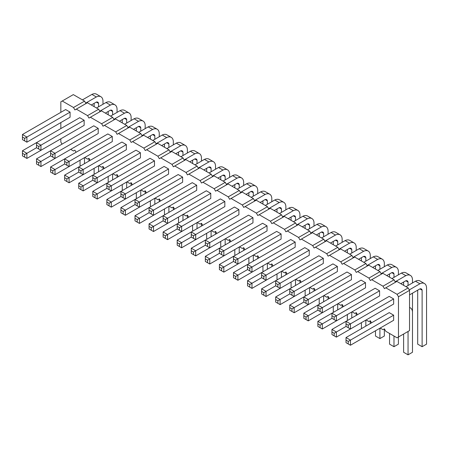 <?xml version="1.0" encoding="UTF-8"?>
<svg xmlns="http://www.w3.org/2000/svg" width="449" height="449" viewBox="0 0 449 449"><rect width="100%" height="100%" fill="white"/><g stroke="black" fill="none" stroke-linecap="round" stroke-linejoin="round"><path stroke-width="0.67" d="M60.834 112.345L60.834 101.816L62.237 101.008L73.496 107.502L74.899 109.943L87.387 102.731L98.64 109.23L100.048 111.666M76.308 109.129L87.561 115.629L88.969 118.065L90.378 117.251L101.631 123.75L103.04 126.186L104.443 125.372L115.696 131.871L117.105 134.307L118.514 133.493L129.767 139.993L131.175 142.428L132.578 141.62L143.837 148.114L145.24 150.55L146.649 149.742L157.902 156.235L159.311 158.677L160.72 157.863L171.973 164.362L173.376 166.798L174.784 165.984L186.038 172.483L187.446 174.919L188.855 174.105L200.108 180.605L201.517 183.04L202.92 182.227L214.179 188.726L215.582 191.162L216.99 190.348L228.244 196.847L229.652 199.283L231.055 198.475L242.314 204.969L243.717 207.41L245.126 206.596L256.379 213.095L257.788 215.531L259.196 214.717L270.45 221.217L271.853 223.653L273.261 222.839L284.514 229.338L285.923 231.774L287.332 230.96L298.585 237.459L299.994 239.895L301.397 239.081L312.656 245.581L314.059 248.016L315.467 247.208L326.72 253.702L328.129 256.138L329.532 255.329L340.791 261.823L342.194 264.265L343.603 263.451L354.856 269.95L356.265 272.386L357.673 271.572L368.926 278.071L370.335 280.507L371.738 279.693L382.991 286.193L384.4 288.628L385.809 287.815L397.062 294.314L398.471 296.75L398.471 336.991L397.062 337.805L385.809 331.306L384.4 328.87L382.991 329.684L380.191 328.062M62.035 144.14L60.834 142.058L60.834 138.825M60.834 128.588L60.834 122.577M76.1 152.262L74.899 150.179L73.496 150.993L70.689 149.377M90.17 160.383L88.969 158.306L87.561 159.114L84.76 157.498M104.241 168.51L103.04 166.427L101.631 167.236L98.831 165.619M118.306 176.631L117.105 174.549L115.696 175.363L112.895 173.741M132.376 184.752L131.175 182.67L129.767 183.484L126.966 181.862M146.441 192.874L145.24 190.791L143.837 191.605L141.031 189.989M160.512 200.995L159.311 198.913L157.902 199.726L155.101 198.11M174.582 209.116L173.376 207.04L171.973 207.848L169.166 206.231M188.647 217.243L187.446 215.161L186.038 215.969L183.237 214.353M202.718 225.364L201.517 223.282L200.108 224.096L197.307 222.474M216.783 233.486L215.582 231.403L214.179 232.217L211.372 230.595M230.853 241.607L229.652 239.525L228.244 240.338L225.443 238.722M244.918 249.728L243.717 247.646L242.314 248.46L239.508 246.843M258.989 257.849L257.788 255.773L256.379 256.581L253.578 254.965M273.059 265.976L271.853 263.894L270.45 264.702L267.643 263.086M287.124 274.098L285.923 272.015L284.514 272.829L281.714 271.207M301.195 282.219L299.994 280.137L298.585 280.951L295.784 279.329M315.26 290.34L314.059 288.258L312.656 289.072L309.849 287.455M329.33 298.462L328.129 296.379L326.72 297.193L323.92 295.577M343.395 306.583L342.194 304.501L340.791 305.314L337.985 303.698M357.466 314.704L356.265 312.627L354.856 313.436L352.055 311.819M371.536 322.831L370.335 320.749L368.926 321.563L366.126 319.941M365.514 304.052L322.315 328.994L317.881 326.434L317.881 323.875L320.098 325.155L322.315 323.875L322.315 328.994M351.444 295.925L308.244 320.867L303.816 318.313L303.816 315.754L306.027 317.033L308.244 315.754L308.244 320.867M323.308 279.682L280.109 304.624L275.675 302.065L275.675 299.505L277.892 300.785L280.109 299.505L280.109 304.624M337.379 287.803L294.174 312.745L289.745 310.186L289.745 307.632L291.962 308.912L294.174 307.632L294.174 312.745M281.108 255.318L237.903 280.26L233.474 277.701L233.474 275.142L235.686 276.421L237.903 275.142L237.903 280.26M295.173 263.44L251.973 288.381L247.539 285.822L247.539 283.263L249.756 284.543L251.973 283.263L247.539 280.704L247.539 283.263M309.243 271.561L266.038 296.503L261.61 293.943L261.61 291.384L263.827 292.664L266.038 291.384L261.61 288.83L261.61 291.384M224.831 222.827L181.632 247.769L177.198 245.21L177.198 242.651L179.415 243.93L181.632 242.651L181.632 247.769M238.902 230.949L195.697 255.891L191.268 253.331L191.268 250.778L193.485 252.052L195.697 250.778L195.697 255.891M252.967 239.07L209.767 264.012L205.339 261.453L205.339 258.899L207.55 260.179L209.767 258.899L209.767 264.012M267.037 247.191L223.838 272.133L219.404 269.58L219.404 267.02L221.621 268.3L223.838 267.02L223.838 272.133M70.083 133.482L26.878 158.424L22.45 155.865L22.45 153.311L24.667 154.585L26.878 153.311L26.878 158.424M84.148 141.603L40.949 166.545L36.521 163.992L36.521 161.432L38.732 162.712L40.949 161.432L36.521 158.873L36.521 161.432M98.219 149.725L55.019 174.672L50.585 172.113L50.585 169.554L52.802 170.833L55.019 169.554L55.019 174.672M154.49 182.215L111.29 207.157L106.856 204.598L106.856 202.044L109.073 203.318L111.29 202.044L111.29 207.157M140.425 174.094L97.22 199.036L92.791 196.477L92.791 193.917L95.008 195.197L97.22 193.917L92.791 191.364L92.791 193.917M112.289 157.852L69.084 182.794L64.656 180.234L64.656 177.675L66.867 178.955L69.084 177.675L64.656 175.116L64.656 177.675M126.354 165.973L83.155 190.915L78.721 188.356L78.721 185.796L80.938 187.076L83.155 185.796L83.155 190.915M210.766 214.706L167.561 239.648L163.133 237.089L163.133 234.53L165.35 235.809L167.561 234.53L167.561 239.648M196.696 206.585L153.496 231.527L149.062 228.968L149.062 226.408L151.279 227.688L153.496 226.408L153.496 231.527M168.56 190.337L125.361 215.279L120.927 212.725L120.927 210.166L123.144 211.445L125.361 210.166L125.361 215.279M182.625 198.458L139.426 223.4L134.997 220.846L134.997 218.287L137.209 219.567L139.426 218.287L134.997 215.728L134.997 218.287M224.831 201.466L181.632 226.408L181.632 231.527L224.831 206.585L224.831 201.466L220.403 198.907L163.133 231.97L163.133 234.53M196.696 185.224L153.496 210.166L153.496 215.279L196.696 190.337L196.696 185.224L192.267 182.664L134.997 215.728M210.766 193.345L167.561 218.287L167.561 223.4L210.766 198.458L210.766 193.345L206.332 190.786L149.062 223.849L149.062 226.408M154.49 160.854L111.29 185.796L111.29 190.915L154.49 165.973L154.49 160.854L150.061 158.295L92.791 191.364M168.56 168.976L125.361 193.917L125.361 199.036L168.56 174.094L168.56 168.976L164.126 166.422L106.856 199.485L106.856 202.044M182.625 177.097L139.426 202.044L139.426 207.157L182.625 182.215L182.625 177.097L178.197 174.543L120.927 207.606L120.927 210.166M70.083 112.121L65.649 109.562L22.45 134.504L26.878 137.063L26.878 142.181L70.083 117.24L70.083 112.121L24.667 138.343L24.667 140.902L22.45 139.622L22.45 134.504M84.148 120.242L40.949 145.184L40.949 150.303L84.148 125.361L84.148 120.242L79.72 117.689L22.45 150.752L22.45 153.311M98.219 128.369L55.019 153.311L55.019 158.424L98.219 133.482L98.219 128.369L93.79 125.81L36.521 158.873M126.354 144.612L83.155 169.554L83.155 174.667L126.354 149.725L126.354 144.612L121.926 142.052L64.656 175.116M112.289 136.49L69.084 161.432L69.084 166.545L112.289 141.603L112.289 136.49L107.855 133.931L50.585 166.994L50.585 169.554M140.425 152.733L97.22 177.675L97.22 182.794L140.425 157.852L140.425 152.733L135.991 150.174L78.721 183.237L78.721 185.796M323.308 258.321L280.109 283.263L280.109 288.381L323.308 263.44L323.308 258.321L318.88 255.762L261.61 288.83M309.243 250.2L266.038 275.142L266.038 280.26L309.243 255.318L309.243 250.2L304.809 247.64L247.539 280.704M295.173 242.078L251.973 267.02L251.973 272.133L295.173 247.191L295.173 242.078L290.744 239.519L233.474 272.582L233.474 275.142M238.902 209.588L195.697 234.53L195.697 239.648L238.902 214.706L238.902 209.588L234.468 207.028L177.198 240.097L177.198 242.651M267.037 225.83L223.838 250.772L223.838 255.891L267.037 230.949L267.037 225.83L262.603 223.276L205.339 256.34L205.339 258.899M252.967 217.709L209.767 242.651L209.767 247.769L252.967 222.827L252.967 217.709L248.538 215.15L191.268 248.218L191.268 250.778M281.108 233.957L237.903 258.899L237.903 264.012L281.108 239.07L281.108 233.957L276.674 231.398L219.404 264.461L219.404 267.02M365.514 282.69L322.315 307.632L322.315 312.745L365.514 287.803L365.514 282.69L361.086 280.131L303.816 313.194L303.816 315.754M351.444 274.564L308.244 299.505L308.244 304.624L351.444 279.682L351.444 274.564L347.015 272.01L289.745 305.073L289.745 307.632M337.379 266.442L294.174 291.384L294.174 296.503L337.379 271.561L337.379 266.442L332.945 263.883L275.675 296.952L275.675 299.505M393.65 298.933L350.45 323.875L350.45 328.994L393.65 304.046L393.65 298.933L389.221 296.374L331.951 329.437L331.951 334.556L336.38 337.115L379.585 312.173M379.585 290.812L336.38 315.754L336.38 320.867L379.585 295.925L379.585 290.812L375.151 288.252L317.881 321.316L317.881 323.875M393.65 320.294L393.65 315.176L389.221 312.616L346.016 337.558L346.016 342.677L350.45 345.236L393.65 320.294M73.496 107.502L84.569 101.109L85.978 103.545M87.561 115.629L98.64 109.23M62.237 101.008L73.316 94.61L84.569 101.109M90.378 117.251L101.452 110.858L112.71 117.352L114.113 119.788M104.443 125.372L115.522 118.979L126.775 125.473L128.184 127.914M118.514 133.493L129.587 127.101L140.846 133.6L142.249 136.036M132.578 141.62L143.658 135.222L154.911 141.721L156.319 144.157M146.649 149.742L157.728 143.343L168.981 149.843L170.39 152.278M160.72 157.863L171.793 151.465L183.046 157.964L184.455 160.4M174.784 165.984L185.864 159.591L197.117 166.085L198.525 168.521M188.855 174.105L199.928 167.713L211.187 174.206L212.59 176.648M202.92 182.227L213.999 175.834L225.252 182.333L226.661 184.769M216.99 190.348L228.07 183.955L239.323 190.455L240.726 192.89M231.055 198.475L242.134 192.077L253.388 198.576L254.796 201.012M245.126 206.596L256.205 200.198L267.458 206.697L268.867 209.133M259.196 214.717L270.27 208.319L281.529 214.818L282.932 217.254M273.261 222.839L284.34 216.446L295.594 222.94L297.002 225.381M287.332 230.96L298.405 224.567L309.664 231.067L311.067 233.502M301.397 239.081L312.476 232.689L323.729 239.188L325.138 241.624M315.467 247.208L326.546 240.81L337.8 247.309L339.203 249.745M329.532 255.329L340.611 248.931L351.864 255.43L353.273 257.866M343.603 263.451L354.682 257.053L365.935 263.552L367.344 265.988M357.673 271.572L368.747 265.179L380.006 271.673L381.409 274.109M371.738 279.693L382.817 273.301L394.07 279.794L395.479 282.236M385.809 287.815L396.882 281.422L408.141 287.921L409.544 290.357L409.544 330.599L398.471 336.991M398.471 296.75L409.544 290.357M397.062 294.314L408.141 287.921M382.991 286.193L394.07 279.794M368.926 278.071L380.006 271.673M354.856 269.95L365.935 263.552M340.791 261.823L351.864 255.43M326.72 253.702L337.8 247.309M312.656 245.581L323.729 239.188M298.585 237.459L309.664 231.067M284.514 229.338L295.594 222.94M270.45 221.217L281.529 214.818M256.379 213.095L267.458 206.697M242.314 204.969L253.388 198.576M228.244 196.847L239.323 190.455M214.179 188.726L225.252 182.333M200.108 180.605L211.187 174.206M186.038 172.483L197.117 166.085M171.973 164.362L183.046 157.964M157.902 156.235L168.981 149.843M143.837 148.114L154.911 141.721M129.767 139.993L140.846 133.6M115.696 131.871L126.775 125.473M101.631 123.75L112.71 117.352M336.38 320.867L331.951 318.313L322.315 323.875L317.881 321.316M317.881 307.632L317.881 305.073L322.315 307.632L320.098 308.906L317.881 307.632L317.881 310.186L308.244 315.754L303.816 313.194M289.745 291.384L289.745 288.825L294.174 291.384L291.962 292.664L289.745 291.384L289.745 293.943L280.109 299.505L275.675 296.952M308.244 304.624L303.816 302.065L294.174 307.632L289.745 305.073M247.539 267.02L247.539 264.461L251.973 267.02L249.756 268.3L247.539 267.02L247.539 269.58L237.903 275.142L233.474 272.582M266.038 280.26L261.61 277.701L251.973 283.263L251.973 288.381M275.675 283.263L275.675 280.704L280.109 283.263L277.892 284.543L275.675 283.263L275.675 285.822L266.038 291.384L266.038 296.503M191.268 234.53L191.268 231.97L195.697 234.53L193.485 235.809L191.268 234.53L191.268 237.089L181.632 242.651L177.198 240.097M205.339 242.651L205.339 240.097L209.767 242.651L207.55 243.93L205.339 242.651L205.339 245.21L195.697 250.778L191.268 248.218M223.838 255.891L219.404 253.331L209.767 258.899L205.339 256.34M233.474 258.899L233.474 256.34L237.903 258.899L235.686 260.179L233.474 258.899L233.474 261.453L223.838 267.02L219.404 264.461M40.949 150.303L36.521 147.743L26.878 153.311L22.45 150.752M50.585 153.311L50.585 150.752L55.019 153.311L52.802 154.585L50.585 153.311L50.585 155.865L40.949 161.432L40.949 166.545M69.084 166.545L64.656 163.992L55.019 169.554L50.585 166.994M125.361 199.036L120.927 196.477L111.29 202.044L106.856 199.485M106.856 185.796L106.856 183.237L111.29 185.796L109.073 187.076L106.856 185.796L106.856 188.356L97.22 193.917L97.22 199.036M78.721 169.554L78.721 166.994L83.155 169.554L80.938 170.833L78.721 169.554L78.721 172.113L69.084 177.675L69.084 182.794M92.791 177.675L92.791 175.116L97.22 177.675L95.008 178.955L92.791 177.675L92.791 180.234L83.155 185.796L78.721 183.237M181.632 231.527L177.198 228.968L167.561 234.53L163.133 231.97M163.133 218.287L163.133 215.728L167.561 218.287L165.35 219.567L163.133 218.287L163.133 220.846L153.496 226.408L149.062 223.849M134.997 202.044L134.997 199.485L139.426 202.044L137.209 203.318L134.997 202.044L134.997 204.598L125.361 210.166L120.927 207.606M149.062 210.166L149.062 207.606L153.496 210.166L151.279 211.445L149.062 210.166L149.062 212.719L139.426 218.287L139.426 223.4M179.415 230.247L179.415 227.688L181.632 226.408L177.198 223.849L177.198 228.968M123.144 197.756L123.144 195.197L125.361 193.917L120.927 191.364L120.927 196.477M38.732 149.023L38.732 146.464L40.949 145.184L36.521 142.63L36.521 147.743M66.867 165.266L66.867 162.712L69.084 161.432L64.656 158.873L64.656 163.992M263.827 278.981L263.827 276.421L266.038 275.142L261.61 272.582L261.61 277.701M221.621 254.611L221.621 252.052L223.838 250.772L219.404 248.218L219.404 253.331M306.027 303.344L306.027 300.785L308.244 299.505L303.816 296.952L303.816 302.065M346.016 323.875L348.233 325.155L350.45 323.875L346.016 321.316L346.016 326.434L336.38 331.996L336.38 337.115M334.163 319.587L334.163 317.033L336.38 315.754L331.951 313.194L331.951 318.313M334.163 335.835L334.163 333.276L336.38 331.996L331.951 329.437M393.65 315.176L350.45 340.118L350.45 345.236M348.233 343.956L348.233 341.397L350.45 340.118L346.016 337.558M379.916 328.225L379.916 338.585L384.344 336.026L384.344 328.904M375.482 330.784L375.482 336.026L379.916 338.585M365.845 320.103L365.845 326.114M370.279 323.555L370.279 320.777M361.417 322.657L361.417 327.905L362.079 328.286M337.71 303.855L337.71 309.866M342.144 307.312L342.144 304.534M333.281 306.414L333.281 311.662L333.944 312.044M351.78 311.976L351.78 317.993M356.209 315.434L356.209 312.656M347.346 314.536L347.346 319.783L348.009 320.165M291.075 282.051L291.075 287.293L291.738 287.674M295.504 279.491L295.504 285.502M299.938 282.943L299.938 280.17M309.574 287.613L309.574 293.624M314.003 291.064L314.003 288.292M305.14 290.172L305.14 295.414L305.808 295.801M323.639 295.734L323.639 301.745M328.073 299.186L328.073 296.413M319.211 298.293L319.211 303.535L319.873 303.922M239.233 247.001L239.233 253.012M243.661 250.452L243.661 247.68M234.805 249.56L234.805 254.808L235.467 255.189M253.303 255.122L253.303 261.133M257.732 258.579L257.732 255.801M248.869 257.681L248.869 262.929L249.532 263.31M262.94 265.802L262.94 271.05L263.602 271.432M267.368 263.249L267.368 269.26M271.802 266.7L271.802 263.922M277.005 273.924L277.005 279.171L277.673 279.553M281.439 271.37L281.439 277.381M285.867 274.822L285.867 272.049M84.485 157.655L84.485 163.672M88.913 161.112L88.913 158.334M80.051 160.214L80.051 165.462L80.713 165.844M98.55 165.782L98.55 171.793M102.984 169.234L102.984 166.456M94.122 168.336L94.122 173.583L94.784 173.965M112.62 173.903L112.62 179.914M117.049 177.355L117.049 174.582M108.187 176.463L108.187 181.705L108.854 182.086M168.891 206.388L168.891 212.399M173.325 209.846L173.325 207.068M164.463 208.948L164.463 214.195L165.125 214.577M154.826 198.267L154.826 204.278M159.255 201.724L159.255 198.946M150.393 200.826L150.393 206.074L151.055 206.456M126.685 182.025L126.685 188.036M131.119 185.476L131.119 182.704M122.257 184.584L122.257 189.826L122.919 190.213M136.322 192.705L136.322 197.947L136.99 198.335M140.756 190.146L140.756 196.157M145.184 193.598L145.184 190.825M220.734 241.439L220.734 246.681L221.396 247.068M225.162 238.879L225.162 244.89M229.596 242.331L229.596 239.558M211.097 230.758L211.097 236.769M215.526 234.21L215.526 231.437M206.663 233.317L206.663 238.559L207.331 238.941M182.962 214.515L182.962 220.526M187.39 217.967L187.39 215.189M178.528 217.069L178.528 222.317L179.19 222.698M197.027 222.637L197.027 228.648M201.461 226.088L201.461 223.316M192.599 225.196L192.599 230.438L193.261 230.82M257.732 193.598L257.732 190.146A10.119 5.843 120 0 0 255.655 186.071A10.119 5.843 120 0 0 251.086 186.307L240.468 192.441M251.086 186.307L246.653 183.753L237.184 189.22M246.046 194.333L251.086 191.426A4.058 2.346 -60 0 1 252.523 191.493A4.058 2.346 -60 0 1 253.303 192.705L253.303 196.157M248.869 192.705L248.869 195.966M255.655 186.071L251.221 183.518A10.119 5.843 120 0 0 246.653 183.753M217.911 178.09L222.951 175.183A4.058 2.346 -60 0 1 224.388 175.25A4.058 2.346 -60 0 1 225.162 176.463L225.162 179.914M229.596 177.355L229.596 173.903A10.119 5.843 120 0 0 227.514 169.829A10.119 5.843 120 0 0 222.951 170.064L212.332 176.193M220.734 176.463L220.734 179.723M227.514 169.829L223.086 167.269A10.119 5.843 120 0 0 218.517 167.505L209.049 172.972M222.951 170.064L218.517 167.505M243.661 185.476L243.661 182.025A10.119 5.843 120 0 0 241.584 177.95A10.119 5.843 120 0 0 237.016 178.186L226.397 184.315M237.016 178.186L232.588 175.626L223.114 181.099M231.976 186.212L237.016 183.304A4.058 2.346 -60 0 1 238.453 183.372A4.058 2.346 -60 0 1 239.233 184.584L239.233 188.036M234.805 184.584L234.805 187.845M241.584 177.95L237.156 175.391A10.119 5.843 120 0 0 232.588 175.626M175.705 153.726L180.745 150.813A4.058 2.346 -60 0 1 182.182 150.886A4.058 2.346 -60 0 1 182.962 152.093L182.962 155.545M187.39 152.991L187.39 149.534A10.119 5.843 120 0 0 185.314 145.465A10.119 5.843 120 0 0 180.745 145.701L170.126 151.829M178.528 152.093L178.528 155.354M185.314 145.465L180.88 142.905A10.119 5.843 120 0 0 176.311 143.141L166.843 148.608M180.745 145.701L176.311 143.141M189.775 161.848L194.815 158.935A4.058 2.346 -60 0 1 196.247 159.008A4.058 2.346 -60 0 1 197.027 160.214L197.027 163.672M192.599 160.214L192.599 163.475M201.461 161.112L201.461 157.655A10.119 5.843 120 0 0 199.378 153.586L194.95 151.027A10.119 5.843 120 0 0 190.382 151.262L180.913 156.729M199.378 153.586A10.119 5.843 120 0 0 194.815 153.822L184.197 159.951M194.815 153.822L190.382 151.262M215.526 169.234L215.526 165.782A10.119 5.843 120 0 0 213.449 161.707A10.119 5.843 120 0 0 208.88 161.943L198.262 168.072M208.88 161.943L204.452 159.384L194.978 164.85M203.84 169.969L208.88 167.056A4.058 2.346 -60 0 1 210.317 167.129A4.058 2.346 -60 0 1 211.097 168.336L211.097 171.793M206.663 168.336L206.663 171.597M213.449 161.707L209.015 159.148A10.119 5.843 120 0 0 204.452 159.384M91.293 104.993L96.333 102.08A4.058 2.346 -60 0 1 97.77 102.153A4.058 2.346 -60 0 1 98.55 103.36L98.55 106.811M94.122 103.36L94.122 106.621M102.984 104.258L102.984 100.8A10.119 5.843 120 0 0 100.902 96.731L96.473 94.172A10.119 5.843 120 0 0 91.905 94.408L82.436 99.874M100.902 96.731A10.119 5.843 120 0 0 96.333 96.967L85.72 103.096M96.333 96.967L91.905 94.408M117.049 112.379L117.049 108.922A10.119 5.843 120 0 0 114.972 104.853A10.119 5.843 120 0 0 110.403 105.088L99.785 111.217M110.403 105.088L105.975 102.529L96.501 107.996M105.363 113.114L110.403 110.201A4.058 2.346 -60 0 1 111.84 110.274A4.058 2.346 -60 0 1 112.62 111.481L112.62 114.938M108.187 111.481L108.187 114.742M114.972 104.853L110.538 102.293A10.119 5.843 120 0 0 105.975 102.529M131.119 120.5L131.119 117.049A10.119 5.843 120 0 0 129.037 112.974A10.119 5.843 120 0 0 124.474 113.21L113.855 119.339M124.474 113.21L120.04 110.65L110.572 116.117M119.434 121.236L124.474 118.328A4.058 2.346 -60 0 1 125.911 118.396A4.058 2.346 -60 0 1 126.685 119.602L126.685 123.06M122.257 119.602L122.257 122.869M129.037 112.974L124.609 110.415A10.119 5.843 120 0 0 120.04 110.65M147.569 137.478L152.609 134.571A4.058 2.346 -60 0 1 154.046 134.638A4.058 2.346 -60 0 1 154.826 135.851L154.826 139.302M159.255 136.743L159.255 133.291A10.119 5.843 120 0 0 157.178 129.217A10.119 5.843 120 0 0 152.609 129.452L141.991 135.581M150.393 135.851L150.393 139.111M157.178 129.217L152.744 126.657A10.119 5.843 120 0 0 148.176 126.893L138.707 132.365M152.609 129.452L148.176 126.893M145.184 128.622L145.184 125.17A10.119 5.843 120 0 0 143.108 121.095A10.119 5.843 120 0 0 138.539 121.331L127.92 127.46M138.539 121.331L134.111 118.772L124.637 124.244M133.499 129.357L138.539 126.45A4.058 2.346 -60 0 1 139.976 126.517A4.058 2.346 -60 0 1 140.756 127.729L140.756 131.181M136.322 127.729L136.322 130.99M143.108 121.095L138.674 118.536A10.119 5.843 120 0 0 134.111 118.772M161.634 145.599L166.674 142.692A4.058 2.346 -60 0 1 168.111 142.76A4.058 2.346 -60 0 1 168.891 143.972L168.891 147.424M173.325 144.864L173.325 141.413A10.119 5.843 120 0 0 171.243 137.338A10.119 5.843 120 0 0 166.674 137.574L156.061 143.708M164.463 143.972L164.463 147.233M171.243 137.338L166.815 134.784A10.119 5.843 120 0 0 162.246 135.02L152.772 140.486M166.674 137.574L162.246 135.02M356.209 250.452L356.209 247.001A10.119 5.843 120 0 0 354.132 242.926A10.119 5.843 120 0 0 349.563 243.162L338.944 249.296M349.563 243.162L345.129 240.608L335.661 246.074M344.523 251.193L349.563 248.28A4.058 2.346 -60 0 1 351 248.353A4.058 2.346 -60 0 1 351.78 249.56L351.78 253.012M347.346 249.56L347.346 252.821M354.132 242.926L349.698 240.372A10.119 5.843 120 0 0 345.129 240.608M330.453 243.066L335.493 240.159A4.058 2.346 -60 0 1 336.93 240.226A4.058 2.346 -60 0 1 337.71 241.439L337.71 244.89M333.281 241.439L333.281 244.699M342.144 242.331L342.144 238.879A10.119 5.843 120 0 0 340.061 234.805L335.633 232.245A10.119 5.843 120 0 0 331.065 232.487L321.591 237.953M340.061 234.805A10.119 5.843 120 0 0 335.493 235.04L324.88 241.175M335.493 235.04L331.065 232.487M328.073 234.21L328.073 230.758A10.119 5.843 120 0 0 325.991 226.683A10.119 5.843 120 0 0 321.428 226.919L310.809 233.048M321.428 226.919L316.994 224.36L307.526 229.832M316.388 234.945L321.428 232.038A4.058 2.346 -60 0 1 322.865 232.105A4.058 2.346 -60 0 1 323.639 233.317L323.639 236.769M319.211 233.317L319.211 236.578M325.991 226.683L321.563 224.124A10.119 5.843 120 0 0 316.994 224.36M302.317 226.824L307.357 223.916A4.058 2.346 -60 0 1 308.794 223.984A4.058 2.346 -60 0 1 309.574 225.196L309.574 228.648M314.003 226.088L314.003 222.637A10.119 5.843 120 0 0 311.926 218.562A10.119 5.843 120 0 0 307.357 218.798L296.738 224.927M305.14 225.19L305.14 228.457M311.926 218.562L307.492 216.003A10.119 5.843 120 0 0 302.929 216.238L293.455 221.705M307.357 218.798L302.929 216.238M260.111 202.46L265.151 199.547A4.058 2.346 -60 0 1 266.588 199.62A4.058 2.346 -60 0 1 267.368 200.826L267.368 204.278M271.802 201.724L271.802 198.267A10.119 5.843 120 0 0 269.72 194.192A10.119 5.843 120 0 0 265.151 194.434L254.538 200.563M262.94 200.826L262.94 204.087M269.72 194.192L265.292 191.639A10.119 5.843 120 0 0 260.723 191.875L251.249 197.341M265.151 194.434L260.723 191.875M288.252 218.702L293.292 215.789A4.058 2.346 -60 0 1 294.729 215.862A4.058 2.346 -60 0 1 295.504 217.069L295.504 220.526M291.075 217.069L291.075 220.33M299.938 217.967L299.938 214.515A10.119 5.843 120 0 0 297.855 210.441L293.427 207.881A10.119 5.843 120 0 0 288.859 208.117L279.39 213.584M297.855 210.441A10.119 5.843 120 0 0 293.292 210.676L282.674 216.805M293.292 210.676L288.859 208.117M274.182 210.581L279.222 207.668A4.058 2.346 -60 0 1 280.659 207.741A4.058 2.346 -60 0 1 281.439 208.948L281.439 212.399M285.867 209.846L285.867 206.388A10.119 5.843 120 0 0 283.79 202.319A10.119 5.843 120 0 0 279.222 202.555L268.603 208.684M277.005 208.948L277.005 212.209M283.79 202.319L279.357 199.76A10.119 5.843 120 0 0 274.794 199.996L265.32 205.462M279.222 202.555L274.794 199.996M398.415 274.822L398.415 271.37A10.119 5.843 120 0 0 396.332 267.295A10.119 5.843 120 0 0 391.769 267.531L381.15 273.66M391.769 267.531L387.335 264.972L377.867 270.438M386.729 275.557L391.769 272.65A4.058 2.346 -60 0 1 393.206 272.717A4.058 2.346 -60 0 1 393.981 273.924L393.981 277.381M389.552 273.924L389.552 277.19M396.332 267.295L391.904 264.736A10.119 5.843 120 0 0 387.335 264.972M384.344 266.7L384.344 263.249A10.119 5.843 120 0 0 382.267 259.174A10.119 5.843 120 0 0 377.699 259.41L367.08 265.539M377.699 259.41L373.271 256.85L363.797 262.317M372.659 267.436L377.699 264.523A4.058 2.346 -60 0 1 379.136 264.596A4.058 2.346 -60 0 1 379.916 265.802L379.916 269.26M375.482 265.802L375.482 269.063M382.267 259.174L377.834 256.615A10.119 5.843 120 0 0 373.271 256.85M358.588 259.314L363.628 256.401A4.058 2.346 -60 0 1 365.065 256.474A4.058 2.346 -60 0 1 365.845 257.681L365.845 261.133M370.279 258.579L370.279 255.122A10.119 5.843 120 0 0 368.197 251.053A10.119 5.843 120 0 0 363.628 251.288L353.015 257.417M361.417 257.681L361.417 260.942M368.197 251.053L363.769 248.493A10.119 5.843 120 0 0 359.2 248.729L349.732 254.196M363.628 251.288L359.2 248.729M409.544 294.87L419.905 288.892A4.058 2.346 -60 0 1 421.342 288.96A4.058 2.346 -60 0 1 422.122 290.172L422.122 346.707L426.55 344.147L426.55 287.613A10.119 5.843 120 0 0 424.473 283.538A10.119 5.843 120 0 0 419.905 283.774L409.286 289.902M419.905 283.774L415.471 281.214L406.003 286.687M417.688 290.172L417.688 344.147L422.122 346.707M424.473 283.538L420.04 280.979A10.119 5.843 120 0 0 415.471 281.214M408.051 331.457L408.051 354.828L412.479 352.269L412.479 311.982A10.119 5.843 120 0 0 410.403 307.907A10.119 5.843 120 0 0 409.544 307.554M403.617 334.017L403.617 352.269L408.051 354.828M393.981 336.026L393.981 346.707L398.415 344.147L398.415 337.025M389.552 333.467L389.552 344.147L393.981 346.707M400.794 283.678L405.834 280.771A4.058 2.346 -60 0 1 407.271 280.838A4.058 2.346 -60 0 1 408.051 282.051L408.051 285.502M403.617 282.051L403.617 285.311M412.479 282.943L412.479 279.491A10.119 5.843 120 0 0 410.403 275.417L405.969 272.857A10.119 5.843 120 0 0 401.406 273.093L391.932 278.565M410.403 275.417A10.119 5.843 120 0 0 405.834 275.652L395.215 281.781M405.834 275.652L401.406 273.093M412.479 311.982L412.479 293.175M320.098 325.155L320.098 327.714M306.027 317.033L306.027 319.587M277.892 300.785L277.892 303.344M291.962 308.912L291.962 311.466M235.686 276.421L235.686 278.981M249.756 284.543L249.756 287.102M263.827 292.664L263.827 295.223M179.415 243.93L179.415 246.49M193.485 252.052L193.485 254.611M207.55 260.179L207.55 262.732M221.621 268.3L221.621 270.859M24.667 154.585L24.667 157.144M38.732 162.712L38.732 165.266M52.802 170.833L52.802 173.393M109.073 203.318L109.073 205.878M95.008 195.197L95.008 197.756M66.867 178.955L66.867 181.514M80.938 187.076L80.938 189.635M165.35 235.809L165.35 238.368M151.279 227.688L151.279 230.247M123.144 211.445L123.144 213.999M137.209 219.567L137.209 222.126M179.415 227.688L177.198 226.408M153.496 215.279L149.062 212.719M151.279 211.445L151.279 213.999M167.561 223.4L163.133 220.846M165.35 219.567L165.35 222.126M111.29 190.915L106.856 188.356M109.073 187.076L109.073 189.635M123.144 195.197L120.927 193.917M139.426 207.157L134.997 204.598M137.209 203.318L137.209 205.878M26.878 142.181L24.667 140.902M24.667 138.343L22.45 137.063M38.732 146.464L36.521 145.184M55.019 158.424L50.585 155.865M52.802 154.585L52.802 157.144M83.155 174.667L78.721 172.113M80.938 170.833L80.938 173.393M66.867 162.712L64.656 161.432M97.22 182.794L92.791 180.234M95.008 178.955L95.008 181.514M280.109 288.381L275.675 285.822M277.892 284.543L277.892 287.102M263.827 276.421L261.61 275.142M251.973 272.133L247.539 269.58M249.756 268.3L249.756 270.854M195.697 239.648L191.268 237.089M193.485 235.809L193.485 238.368M221.621 252.052L219.404 250.772M209.767 247.769L205.339 245.21M207.55 243.93L207.55 246.49M237.903 264.012L233.474 261.453M235.686 260.179L235.686 262.732M322.315 312.745L317.881 310.186M320.098 308.906L320.098 311.466M306.027 300.785L303.816 299.505M294.174 296.503L289.745 293.943M291.962 292.664L291.962 295.223M350.45 328.994L346.016 326.434M348.233 325.155L348.233 327.714M334.163 317.033L331.951 315.754M334.163 333.276L331.951 331.996M348.233 341.397L346.016 340.118M253.303 192.705L251.086 191.426M225.162 176.463L222.951 175.183M239.233 184.584L237.016 183.304M182.962 152.093L180.745 150.813M197.027 160.214L194.815 158.935M211.097 168.336L208.88 167.056M98.55 103.36L96.333 102.08M112.62 111.481L110.403 110.201M126.685 119.602L124.474 118.328M154.826 135.851L152.609 134.571M140.756 127.729L138.539 126.45M168.891 143.972L166.674 142.692M351.78 249.56L349.563 248.28M337.71 241.439L335.493 240.159M323.639 233.317L321.428 232.038M309.574 225.196L307.357 223.916M267.368 200.826L265.151 199.547M295.504 217.069L293.292 215.789M281.439 208.948L279.222 207.668M393.981 273.924L391.769 272.65M379.916 265.802L377.699 264.523M365.845 257.681L363.628 256.401M422.122 290.172L419.905 288.892M408.051 282.051L405.834 280.771M409.544 307.413L410.403 307.907"/></g></svg>
